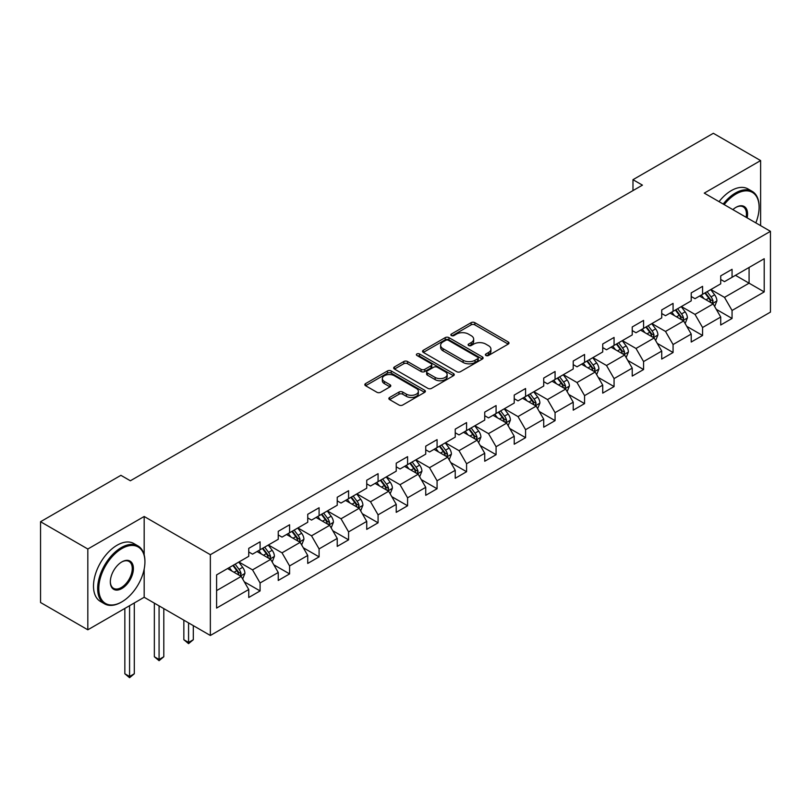 <?xml version="1.0" encoding="UTF-8"?>
<svg xmlns="http://www.w3.org/2000/svg" width="811" height="811" viewBox="0 0 811 811"><rect width="100%" height="100%" fill="white"/><g stroke="black" fill="none" stroke-linecap="round" stroke-linejoin="round"><path stroke-width="1.22" d="M485.921 355.482A1.835 1.064 0 0 0 488.516 355.482L508.233 344.097A2.626 1.51 0 0 0 509.004 343.033A2.626 1.51 0 0 0 508.233 341.958L474.83 322.666A2.626 1.51 0 0 0 471.12 322.666L451.392 334.051A1.835 1.064 0 0 0 450.855 334.801A1.835 1.064 0 0 0 451.392 335.551A1.835 1.064 0 0 0 453.998 335.551L456.542 334.081A8.404 4.846 0 0 1 468.423 334.081L471.211 335.683A8.404 4.846 0 0 1 473.665 339.12A8.404 4.846 0 0 1 471.211 342.546L468.657 344.016A1.835 1.064 0 0 0 468.119 344.766A1.835 1.064 0 0 0 468.657 345.516A1.835 1.064 0 0 0 471.252 345.516L473.806 344.046A8.404 4.846 0 0 1 485.688 344.046L488.465 345.658A8.404 4.846 0 0 1 490.929 349.085A8.404 4.846 0 0 1 488.465 352.511L485.921 353.981A1.835 1.064 0 0 0 485.383 354.731A1.835 1.064 0 0 0 485.921 355.482L485.921 353.981M389.635 397.461A2.626 1.51 0 0 0 388.864 398.536A2.626 1.51 0 0 0 389.635 399.61L399.012 405.024A2.626 1.51 0 0 0 402.722 405.024L424.619 392.372A2.626 1.51 0 0 0 425.39 391.307A2.626 1.51 0 0 0 424.619 390.233L391.216 370.941A2.626 1.51 0 0 0 387.496 370.941L365.599 383.593A2.626 1.51 0 0 0 364.828 384.657A2.626 1.51 0 0 0 365.599 385.732L376.922 392.271A2.626 1.51 0 0 0 380.633 392.271L390.01 386.857A2.626 1.51 0 0 0 390.77 385.783A2.626 1.51 0 0 0 390.01 384.718L384.394 381.474A7.025 4.055 0 0 1 382.336 378.605A7.025 4.055 0 0 1 386.665 374.864A7.025 4.055 0 0 1 394.318 375.736L416.317 388.439A7.025 4.055 0 0 1 418.375 391.307A7.025 4.055 0 0 1 414.036 395.048A7.025 4.055 0 0 1 406.382 394.166L402.722 392.058A2.626 1.51 0 0 0 399.012 392.058L389.635 397.461L389.635 399.61M144.176 516.485L87.821 549.017L40.55 521.726L40.55 602.512L87.821 629.802L144.176 597.271L210.353 635.479L210.353 554.694L144.176 516.485L144.176 554.836M760.617 225.651L760.617 160.578L704.272 193.119L770.45 231.328L210.353 554.694M760.617 160.578L713.345 133.288L632.975 179.687L632.975 190.605M40.55 521.726L120.91 475.327L130.368 480.781L642.434 185.141L632.975 179.687M456.735 371.691A2.626 1.51 0 0 0 460.445 371.691L482.342 359.05A2.626 1.51 0 0 0 483.113 357.975A2.626 1.51 0 0 0 482.342 356.901L448.939 337.619A2.626 1.51 0 0 0 445.219 337.619L423.322 350.261A2.626 1.51 0 0 0 422.551 351.335A2.626 1.51 0 0 0 423.322 352.4L456.735 371.691M417.655 355.887A1.835 1.064 0 0 1 419.52 356.141L419.52 353.961L453.481 373.567A2.626 1.51 0 0 1 454.251 374.641A2.626 1.51 0 0 1 453.481 375.716L431.584 388.357A2.626 1.51 0 0 1 427.873 388.357L394.46 369.066L394.46 366.927A2.626 1.51 0 0 0 393.69 368.001A2.626 1.51 0 0 0 394.46 369.066M394.46 366.927L403.837 361.513A2.626 1.51 0 0 1 407.548 361.513L421.091 369.34A2.626 1.51 0 0 0 424.802 369.34L431.026 365.751A2.626 1.51 0 0 0 431.797 364.676A2.626 1.51 0 0 0 431.026 363.602L416.915 355.461A1.835 1.064 0 0 1 416.378 354.711A1.835 1.064 0 0 1 417.513 353.728A1.835 1.064 0 0 1 419.52 353.961M210.353 635.479L770.45 312.113L770.45 231.328M244.293 581.822L260.088 590.935L260.088 582.967L278.244 572.485L278.244 580.463L289.588 573.904L289.588 565.936L307.734 555.454L307.734 563.432L319.088 556.873L319.088 548.905L337.234 538.423L337.234 546.401L348.578 539.842L348.578 531.874L366.734 521.392L366.734 529.37L378.078 522.811L378.078 514.843L396.234 504.361L396.234 512.339L407.578 505.78L407.578 497.812L425.734 487.33L425.734 495.308L437.078 488.749L437.078 480.781L455.235 470.299L455.235 478.277L466.578 471.718L466.578 463.75L484.735 453.268L484.735 461.246L496.079 454.697L496.079 446.719L514.225 436.247L514.225 444.215L525.579 437.666L525.579 429.688L543.725 419.216L543.725 427.184L555.069 420.635L555.069 412.657L573.225 402.185L573.225 410.153L584.569 403.604L584.569 395.626L602.725 385.154L602.725 393.122L614.069 386.573L614.069 378.595L632.225 368.123L632.225 376.091L643.569 369.542L643.569 361.564L661.725 351.092L661.725 359.06L673.069 352.511L673.069 344.533L691.215 334.061L691.215 342.029L702.569 335.48L702.569 327.502L720.715 317.03L720.715 324.998L732.059 318.449L732.059 310.471L764.205 291.919L764.205 258.729L749.08 267.458L749.08 283.181L764.205 291.919M260.088 590.935L248.744 597.494L248.744 589.516L216.598 608.078L216.598 574.887L248.744 556.326L248.744 548.358L260.088 541.809L260.088 549.777L278.244 539.305L278.244 531.327L289.588 524.778L289.588 532.746L307.734 522.274L307.734 514.296L319.088 507.747L319.088 515.715L337.234 505.243L337.234 497.265L348.578 490.716L348.578 498.684L366.734 488.212L366.734 480.234L378.078 473.685L378.078 481.653L396.234 471.181L396.234 463.203L407.578 456.654L407.578 464.622L425.734 454.15L425.734 446.172L437.078 439.623L437.078 447.591L455.235 437.119L455.235 429.141L466.578 422.592L466.578 430.56L484.735 420.088L484.735 412.11L496.079 405.561L496.079 413.529L514.225 403.057L514.225 395.079L525.579 388.53L525.579 396.508L543.725 386.026L543.725 378.058L555.069 371.499L555.069 379.477L573.225 368.995L573.225 361.027L584.569 354.468L584.569 362.446L602.725 351.964L602.725 343.996L614.069 337.437L614.069 345.415L632.225 334.933L632.225 326.965L643.569 320.406L643.569 328.384L661.725 317.902L661.725 309.934L673.069 303.375L673.069 311.353L691.215 300.871L691.215 292.903L702.569 286.344L702.569 294.322L720.715 283.84L720.715 275.872L732.059 269.313L732.059 277.291L764.205 258.729M257.057 551.531L270.681 559.387L252.525 569.869L238.91 562.013M248.744 551.967L252.525 554.146L260.088 549.777M252.525 569.869L260.088 582.967M270.681 559.387L278.244 572.485M286.557 534.5L300.171 542.356L282.025 552.838L268.411 544.982M278.244 534.936L282.025 537.115L289.588 532.746M282.025 552.838L289.588 565.936M300.171 542.356L307.734 555.454M316.057 517.469L329.671 525.325L311.525 535.807L297.901 527.951M307.734 517.905L311.525 520.084L319.088 515.715M311.525 535.807L319.088 548.905M329.671 525.325L337.234 538.423M345.557 500.438L359.172 508.294L341.015 518.776L327.401 510.92M337.234 500.874L341.015 503.053L348.578 498.684M341.015 518.776L348.578 531.874M359.172 508.294L366.734 521.392M375.057 483.407L388.672 491.263L370.515 501.745L356.901 493.889M366.734 483.843L370.515 486.022L378.078 481.653M370.515 501.745L378.078 514.843M388.672 491.263L396.234 504.361M404.557 466.376L418.172 474.232L400.016 484.714L386.401 476.858M396.234 466.812L400.016 468.991L407.578 464.622M400.016 484.714L407.578 497.812M418.172 474.232L425.734 487.33M434.057 449.345L447.672 457.201L429.516 467.683L415.901 459.827M425.734 449.781L429.516 451.96L437.078 447.591M429.516 467.683L437.078 480.781M447.672 457.201L455.235 470.299M463.547 432.314L477.162 440.17L459.016 450.652L445.401 442.796M455.235 432.75L459.016 434.929L466.578 430.56M459.016 450.652L466.578 463.75M477.162 440.17L484.735 453.268M493.047 415.283L506.662 423.139L488.516 433.621L474.901 425.765M484.735 415.719L488.516 417.898L496.079 413.529M488.516 433.621L496.079 446.719M506.662 423.139L514.225 436.247M522.548 398.252L536.162 406.108L518.006 416.59L504.391 408.734M514.225 398.688L518.006 400.867L525.579 396.508M518.006 416.59L525.579 429.688M536.162 406.108L543.725 419.216M552.048 381.221L565.662 389.077L547.506 399.559L533.891 391.703M543.725 381.657L547.506 383.836L555.069 379.477M547.506 399.559L555.069 412.657M565.662 389.077L573.225 402.185M581.548 364.19L595.162 372.046L577.006 382.528L563.392 374.672M573.225 364.626L577.006 366.805L584.569 362.446M577.006 382.528L584.569 395.626M595.162 372.046L602.725 385.154M611.048 347.159L624.663 355.015L606.506 365.497L592.892 357.641M602.725 347.595L606.506 349.774L614.069 345.415M606.506 365.497L614.069 378.595M624.663 355.015L632.225 368.123M640.538 330.128L654.153 337.984L636.006 348.466L622.392 340.61M632.225 330.564L636.006 332.743L643.569 328.384M636.006 348.466L643.569 361.564M654.153 337.984L661.725 351.092M670.038 313.097L683.653 320.953L665.507 331.435L651.892 323.579M661.725 313.533L665.507 315.712L673.069 311.353M665.507 331.435L673.069 344.533M683.653 320.953L691.215 334.061M699.538 296.066L713.153 303.922L695.007 314.404L681.382 306.548M691.215 296.502L695.007 298.681L702.569 294.322M695.007 314.404L702.569 327.502M713.153 303.922L720.715 317.03M735.465 275.324L749.08 283.181L724.497 297.373L710.882 289.517M720.715 279.471L724.497 281.65L732.059 277.291M724.497 297.373L732.059 310.471M87.821 549.017L87.821 629.802M216.598 590.611L241.181 576.418L227.567 568.562M241.181 576.418L248.744 589.516M716.275 309.326L732.059 318.449M686.775 326.357L702.569 335.48M657.275 343.388L673.069 352.511M627.775 360.419L643.569 369.542M598.285 377.45L614.069 386.573M568.785 394.481L584.569 403.604M539.285 411.512L555.069 420.635M509.784 428.543L525.579 437.666M480.284 445.574L496.079 454.697M450.784 462.605L466.578 471.718M421.294 479.636L437.078 488.749M391.794 496.667L407.578 505.78M362.294 513.698L378.078 522.811M332.794 530.729L348.578 539.842M303.294 547.76L319.088 556.873M273.794 564.791L289.588 573.904M144.176 597.271L144.176 569.099M486.651 355.745L488.465 354.691A8.404 4.846 0 0 0 490.929 351.264L490.929 349.085M473.665 339.12L473.665 341.299A8.404 4.846 0 0 1 471.211 344.726L469.387 345.78M508.203 344.117L474.83 324.856A2.626 1.51 0 0 0 471.12 324.856L452.132 335.815M482.312 359.07L448.939 339.799A2.626 1.51 0 0 0 445.219 339.799L423.352 352.42M477.709 358.726A1.835 1.064 0 0 0 478.247 357.975A1.835 1.064 0 0 0 477.709 357.225L448.382 340.296A1.835 1.064 0 0 0 445.776 340.296L443.09 341.847A8.404 4.846 0 0 0 440.626 345.283A8.404 4.846 0 0 0 443.09 348.71L463.132 360.277A8.404 4.846 0 0 0 475.013 360.277L477.709 358.726L477.709 360.915A1.835 1.064 0 0 0 478.247 360.165L478.247 357.975M440.626 345.283L440.626 347.463A8.404 4.846 0 0 0 443.09 350.889L443.09 348.71M477.709 360.915L475.013 362.466A8.404 4.846 0 0 1 463.132 362.466L443.09 350.889M394.491 369.086L403.837 363.693L403.837 361.513M431.797 364.676L431.797 366.856A2.626 1.51 0 0 1 431.026 367.93L424.802 371.519A2.626 1.51 0 0 1 421.091 371.519L407.548 363.693A2.626 1.51 0 0 0 403.837 363.693M419.52 356.141L453.45 375.736M435.152 377.45A7.025 4.055 0 0 0 442.806 378.331A7.025 4.055 0 0 0 447.145 374.591A7.025 4.055 0 0 0 445.087 371.722L437.332 367.251A2.626 1.51 0 0 0 433.621 367.251L427.407 370.84A2.626 1.51 0 0 0 426.637 371.904A2.626 1.51 0 0 0 427.407 372.979L435.152 377.45L435.152 379.639A7.025 4.055 0 0 0 442.806 380.511A7.025 4.055 0 0 0 447.145 376.77L447.145 374.591M426.637 371.904L426.637 374.094A2.626 1.51 0 0 0 427.407 375.158L427.407 372.979M435.152 379.639L427.407 375.158M418.375 391.307L418.375 393.487A7.025 4.055 0 0 1 414.036 397.228A7.025 4.055 0 0 1 406.382 396.356L402.722 394.237A2.626 1.51 0 0 0 399.012 394.237L389.665 399.63M382.336 378.605L382.336 380.785A7.025 4.055 0 0 0 384.394 383.654L384.394 381.474M389.969 386.877L384.394 383.654M424.619 390.233L424.619 392.372L391.216 373.131A2.626 1.51 0 0 0 387.496 373.131L365.629 385.752L365.599 383.593M714.653 306.517L716.894 300.851A7.086 4.096 -120 0 0 714.633 294.809L710.73 289.598M703.928 298.6L701.282 295.062M712.058 303.294L713.072 301.145A7.086 4.096 -120 0 0 711.044 296.887L707.141 291.676M705.367 292.7L709.696 298.478A3.609 2.088 60 0 1 710.355 299.573L713.072 301.145M704.871 292.984L708.773 298.195A7.086 4.096 60 0 1 710.801 302.462M755.832 222.883A32.622 18.835 120 0 0 759.106 207.312A32.622 18.835 120 0 0 736.033 193.991A32.622 18.835 120 0 0 724.182 204.615M723.199 204.048A33.423 19.302 -60 0 1 735.465 193.008A33.423 19.302 -60 0 1 752.182 191.355A33.423 19.302 -60 0 1 759.106 206.653A33.423 19.302 -60 0 1 759.106 206.987M732.88 209.633A16.311 9.418 -60 0 1 736.033 207.312L736.033 207.312A16.311 9.418 -60 0 1 747.134 217.865M719.043 201.645A33.423 19.302 -60 0 1 731.309 190.605A33.423 19.302 -60 0 1 748.026 188.953L752.182 191.355M746.1 217.267A15.51 8.951 120 0 0 743.221 206.866A15.51 8.951 120 0 0 735.749 207.474M121.295 602.188L121.863 601.853A32.622 18.835 120 0 0 144.926 561.901A32.622 18.835 120 0 0 121.863 548.581A32.622 18.835 120 0 0 98.79 588.533A32.622 18.835 120 0 0 121.863 601.853L121.295 602.188A33.423 19.302 -60 0 1 104.578 603.84A33.423 19.302 -60 0 1 99.459 577.057A33.423 19.302 -60 0 1 121.295 547.597A33.423 19.302 -60 0 1 138.002 545.945A33.423 19.302 -60 0 1 144.926 561.242A33.423 19.302 -60 0 1 144.926 561.577M121.863 588.533A16.311 9.418 -60 0 1 110.326 581.872A16.311 9.418 -60 0 1 121.863 561.901L121.863 561.901A16.311 9.418 -60 0 1 133.399 568.562A16.311 9.418 -60 0 1 121.863 588.533M110.326 581.548A15.51 8.951 120 0 0 113.54 588.32A15.51 8.951 120 0 0 121.295 587.559A15.51 8.951 120 0 0 131.423 573.884A15.51 8.951 120 0 0 129.05 561.455A15.51 8.951 120 0 0 121.569 562.074M104.578 603.84L100.422 601.438A33.423 19.302 -60 0 1 95.292 574.654A33.423 19.302 -60 0 1 117.129 545.195A33.423 19.302 -60 0 1 133.845 543.542L138.002 545.945M685.153 323.548L687.404 317.882A7.086 4.096 -120 0 0 685.143 311.84L681.24 306.629M674.428 315.631L671.782 312.093M682.558 320.325L683.572 318.176A7.086 4.096 -120 0 0 681.544 313.918L677.641 308.707M675.867 309.731L680.196 315.509A3.609 2.088 60 0 1 680.855 316.604L683.572 318.176M675.37 310.015L679.273 315.226A7.086 4.096 60 0 1 681.301 319.493M655.653 340.579L657.903 334.913A7.086 4.096 -120 0 0 655.643 328.871L651.74 323.66M644.938 332.662L642.282 329.124M653.058 337.356L654.072 335.207A7.086 4.096 -120 0 0 652.044 330.949L648.141 325.738M646.367 326.762L650.696 332.54A3.609 2.088 60 0 1 651.355 333.635L654.072 335.207M645.87 327.046L649.773 332.257A7.086 4.096 60 0 1 651.811 336.524M626.153 357.61L628.403 351.944A7.086 4.096 -120 0 0 626.143 345.902L622.24 340.691M615.437 349.693L612.781 346.155M623.558 354.387L624.582 352.238A7.086 4.096 -120 0 0 622.544 347.98L618.641 342.769M616.867 343.793L621.196 349.571A3.609 2.088 60 0 1 621.855 350.666L624.582 352.238M616.38 344.077L620.283 349.288A7.086 4.096 60 0 1 622.311 353.555M596.653 374.631L598.903 368.975A7.086 4.096 -120 0 0 596.643 362.933L592.74 357.722M585.937 366.724L583.281 363.186M594.068 371.418L595.081 369.269A7.086 4.096 -120 0 0 593.054 365.011L589.151 359.8M587.367 360.824L591.706 366.602A3.609 2.088 60 0 1 592.354 367.697L595.081 369.269M586.88 361.108L590.783 366.319A7.086 4.096 60 0 1 592.811 370.586M567.153 391.662L569.403 386.006A7.086 4.096 -120 0 0 567.142 379.964L563.24 374.753M556.437 383.755L553.791 380.217M564.568 388.449L565.581 386.3A7.086 4.096 -120 0 0 563.554 382.042L559.651 376.831M557.877 377.855L562.205 383.633A3.609 2.088 60 0 1 562.854 384.728L565.581 386.3M557.38 378.139L561.283 383.35A7.086 4.096 60 0 1 563.31 387.617M537.652 408.693L539.903 403.026A7.086 4.096 -120 0 0 537.642 396.995L533.739 391.784M526.937 400.786L524.291 397.248M535.067 405.48L536.081 403.331A7.086 4.096 -120 0 0 534.054 399.073L530.151 393.862M528.377 394.886L532.705 400.664A3.609 2.088 60 0 1 533.364 401.759L536.081 403.331M527.88 395.17L531.783 400.381A7.086 4.096 60 0 1 533.81 404.648M508.162 425.724L510.413 420.057A7.086 4.096 -120 0 0 508.142 414.026L504.239 408.815M497.437 417.817L494.791 414.279M505.567 422.511L506.581 420.362A7.086 4.096 -120 0 0 504.554 416.104L500.651 410.893M498.877 411.917L503.205 417.695A3.609 2.088 60 0 1 503.864 418.79L506.581 420.362M498.38 412.201L502.283 417.412A7.086 4.096 60 0 1 504.31 421.679M478.662 442.755L480.913 437.088A7.086 4.096 -120 0 0 478.652 431.057L474.749 425.846M467.937 434.848L465.291 431.31M476.067 439.542L477.081 437.393A7.086 4.096 -120 0 0 475.053 433.135L471.15 427.924M469.376 428.948L473.705 434.726A3.609 2.088 60 0 1 474.364 435.821L477.081 437.393M468.88 429.232L472.783 434.443A7.086 4.096 60 0 1 474.81 438.7M449.162 459.786L451.413 454.119A7.086 4.096 -120 0 0 449.152 448.088L445.249 442.877M438.447 451.879L435.791 448.341M446.567 456.573L447.581 454.424A7.086 4.096 -120 0 0 445.553 450.166L441.65 444.955M439.876 445.979L444.205 451.757A3.609 2.088 60 0 1 444.864 452.852L447.581 454.424M439.39 446.263L443.293 451.474A7.086 4.096 60 0 1 445.32 455.731M419.662 476.817L421.913 471.15A7.086 4.096 -120 0 0 419.652 465.119L415.749 459.908M408.947 468.91L406.291 465.372M417.077 473.604L418.091 471.455A7.086 4.096 -120 0 0 416.063 467.197L412.16 461.986M410.376 463.01L414.705 468.788A3.609 2.088 60 0 1 415.364 469.883L418.091 471.455M409.89 463.294L413.792 468.505A7.086 4.096 60 0 1 415.82 472.762M390.162 493.848L392.412 488.181A7.086 4.096 -120 0 0 390.152 482.15L386.249 476.939M379.447 485.941L376.791 482.403M387.577 490.635L388.591 488.486A7.086 4.096 -120 0 0 386.563 484.228L382.66 479.017M380.886 480.041L385.215 485.819A3.609 2.088 60 0 1 385.864 486.914L388.591 488.486M380.389 480.325L384.292 485.536A7.086 4.096 60 0 1 386.32 489.793M360.662 510.879L362.912 505.212A7.086 4.096 -120 0 0 360.652 499.181L356.749 493.97M349.946 502.972L347.301 499.434M358.077 507.666L359.091 505.517A7.086 4.096 -120 0 0 357.063 501.259L353.16 496.048M351.386 497.072L355.715 502.85A3.609 2.088 60 0 1 356.374 503.945L359.091 505.517M350.889 497.356L354.792 502.567A7.086 4.096 60 0 1 356.82 506.824M331.172 527.91L333.412 522.243A7.086 4.096 -120 0 0 331.152 516.212L327.249 511.001M320.446 520.003L317.8 516.465M328.577 524.697L329.59 522.548A7.086 4.096 -120 0 0 327.563 518.29L323.66 513.079M321.886 514.103L326.215 519.881A3.609 2.088 60 0 1 326.874 520.976L329.59 522.548M321.389 514.387L325.292 519.598A7.086 4.096 60 0 1 327.32 523.855M301.672 544.941L303.922 539.274A7.086 4.096 -120 0 0 301.662 533.243L297.759 528.032M290.946 537.034L288.3 533.496M299.077 541.728L300.09 539.579A7.086 4.096 -120 0 0 298.063 535.321L294.16 530.11M292.386 531.134L296.714 536.912A3.609 2.088 60 0 1 297.373 538.007L300.09 539.579M291.889 531.418L295.792 536.629A7.086 4.096 60 0 1 297.819 540.886M188.568 622.909L188.568 642.444L193.302 639.717L193.302 625.636M193.302 639.717L188.568 643.65L183.844 639.717L183.844 620.172M183.844 639.717L188.568 642.444L188.568 643.65M272.172 561.972L274.422 556.305A7.086 4.096 -120 0 0 272.161 550.274L268.259 545.063M261.456 554.065L258.8 550.527M269.576 558.759L270.59 556.61A7.086 4.096 -120 0 0 268.563 552.352L264.66 547.141M262.886 548.165L267.214 553.943A3.609 2.088 60 0 1 267.873 555.038L270.59 556.61M262.389 548.449L266.292 553.66A7.086 4.096 60 0 1 268.329 557.917M159.078 605.878L159.078 659.475L163.802 656.748L163.802 608.605M163.802 656.748L159.078 660.681L154.343 656.748L154.343 603.141M154.343 656.748L159.078 659.475L159.078 660.681M242.671 579.003L244.922 573.336A7.086 4.096 -120 0 0 242.661 567.305L238.758 562.094M231.956 571.096L229.3 567.558M240.076 575.79L241.1 573.641A7.086 4.096 -120 0 0 239.063 569.383L235.16 564.172M233.386 565.196L237.714 570.974A3.609 2.088 60 0 1 238.373 572.069L241.1 573.641M232.899 565.48L236.802 570.691A7.086 4.096 60 0 1 238.829 574.948M129.578 605.695L129.578 676.506L134.302 673.779L134.302 602.968M134.302 673.779L129.578 677.712L124.843 673.779L124.843 608.432M124.843 673.779L129.578 676.506L129.578 677.712M488.465 354.691L488.465 352.511M468.657 345.516L468.657 344.016M471.211 344.726L471.211 342.546M451.392 335.551L451.392 334.051M471.12 324.856L471.12 322.666M474.83 324.856L474.83 322.666M508.233 344.097L508.233 341.958M423.322 352.4L423.322 350.261M445.219 339.799L445.219 337.619M448.939 339.799L448.939 337.619M482.342 359.05L482.342 356.901M463.132 362.466L463.132 360.277M475.013 362.466L475.013 360.277M407.548 363.693L407.548 361.513M421.091 371.519L421.091 369.34M424.802 371.519L424.802 369.34M431.026 367.93L431.026 365.751M453.481 375.716L453.481 373.567M399.012 394.237L399.012 392.058M402.722 394.237L402.722 392.058M406.382 396.356L406.382 394.166M390.01 386.857L390.01 384.718M387.496 373.131L387.496 370.941M391.216 373.131L391.216 370.941M712.453 303.517L716.853 300.982M711.044 296.887L714.633 294.809M706.006 299.796L708.773 298.195M682.953 320.548L687.353 318.013M681.544 313.918L685.143 311.84M676.506 316.827L679.273 315.226M653.453 337.579L657.853 335.044M652.044 330.949L655.643 328.871M647.006 333.858L649.773 332.257M623.963 354.61L628.353 352.075M622.544 347.98L626.143 345.902M617.506 350.889L620.283 349.288M594.463 371.641L598.853 369.106M593.054 365.011L596.643 362.933M588.005 367.92L590.783 366.319M564.963 388.672L569.363 386.137M563.554 382.042L567.142 379.964M558.505 384.951L561.283 383.35M535.463 405.703L539.862 403.168M534.054 399.073L537.642 396.995M529.015 401.982L531.783 400.381M505.963 422.734L510.362 420.199M504.554 416.104L508.142 414.026M499.515 419.013L502.283 417.412M476.462 439.765L480.862 437.23M475.053 433.135L478.652 431.057M470.015 436.044L472.783 434.443M446.973 456.796L451.362 454.261M445.553 450.166L449.152 448.088M440.515 453.075L443.293 451.474M417.472 473.827L421.862 471.292M416.063 467.197L419.652 465.119M411.015 470.106L413.792 468.505M387.972 490.858L392.372 488.323M386.563 484.228L390.152 482.15M381.515 487.137L384.292 485.536M358.472 507.889L362.872 505.354M357.063 501.259L360.652 499.181M352.025 504.168L354.792 502.567M328.972 524.92L333.372 522.385M327.563 518.29L331.152 516.212M322.525 521.199L325.292 519.598M299.472 541.951L303.872 539.416M298.063 535.321L301.662 533.243M293.024 538.23L295.792 536.629M269.982 558.982L274.371 556.447M268.563 552.352L272.161 550.274M263.524 555.261L266.292 553.66M240.482 576.013L244.871 573.478M239.063 569.383L242.661 567.305M234.024 572.292L236.802 570.691M759.106 207.312L759.106 206.653M144.926 561.901L144.926 561.242"/></g></svg>
